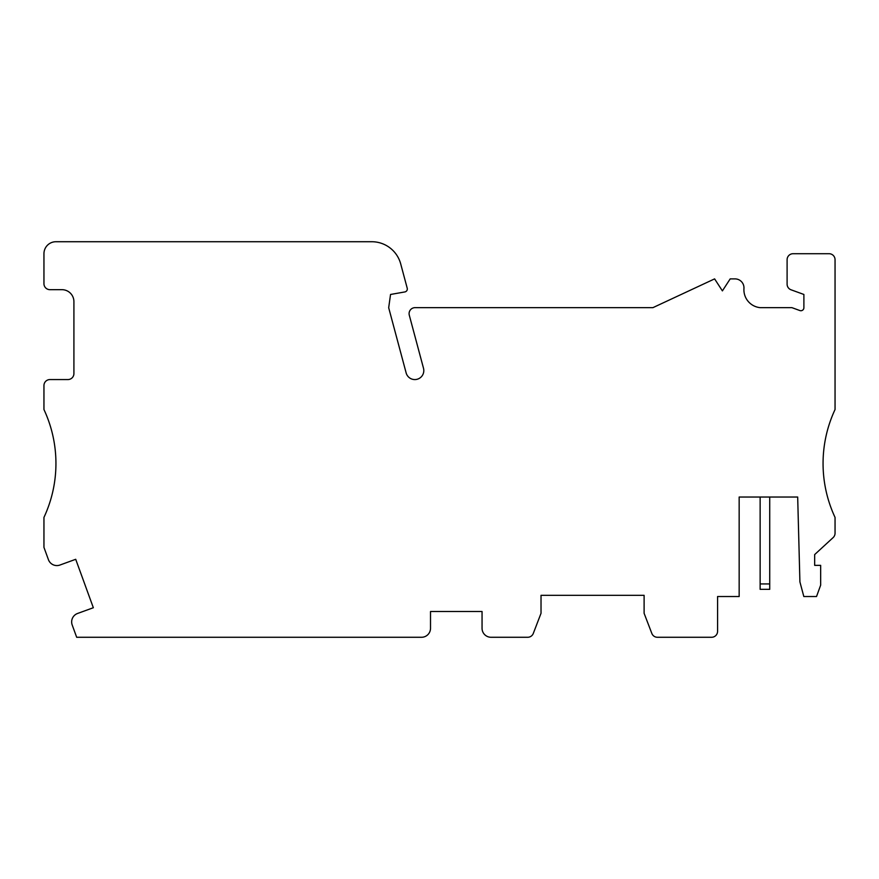 <?xml version="1.0" encoding="UTF-8"?>
<svg xmlns="http://www.w3.org/2000/svg" width="879" height="879" viewBox="0 0 879 879"><rect width="100%" height="100%" fill="white"/><g stroke="black" fill="none" stroke-linecap="round" stroke-linejoin="round"><path stroke-width="1.32" d="M652.921 307.65L714.605 278.885L722.395 290.883L730.196 278.885L734.987 278.885A8.988 8.988 0 0 1 743.953 288.499A17.976 17.976 0 0 0 760.137 307.65L791.902 307.65L799.868 310.551A3 3 0 0 0 803.889 307.738L803.889 294.465L791.045 289.795A5.988 5.988 0 0 1 787.101 284.159L787.101 259.701A5.988 5.988 0 0 1 793.1 253.712L829.062 253.712A5.988 5.988 0 0 1 835.05 259.701L835.05 409.537A127.356 127.356 0 0 0 835.05 517.412L835.05 533.19A5.988 5.988 0 0 1 833.116 537.607L814.668 554.572L814.668 565.362L820.667 565.362L820.667 585.139L816.525 596.522L803.824 596.522L799.912 581.909L797.682 497.031L739.162 497.031L739.162 596.522L717.583 596.522L717.583 631.287A5.988 5.988 0 0 1 711.594 637.275L657.426 637.275A5.988 5.988 0 0 1 651.833 633.429L644.109 613.3L644.109 595.325L541.024 595.325L541.024 613.3L533.3 633.429A5.988 5.988 0 0 1 527.708 637.275L491.042 637.275A8.988 8.988 0 0 1 482.055 628.287L482.055 611.509L430.512 611.509L430.512 628.287A8.988 8.988 0 0 1 421.524 637.275L76.671 637.275L72.199 624.991A8.988 8.988 0 0 1 77.572 613.465L93.339 607.73L75.715 559.297L59.948 565.032A8.988 8.988 0 0 1 48.422 559.659L43.95 547.375L43.95 517.412A127.356 127.356 0 0 0 43.95 409.537L43.95 385.562A5.988 5.988 0 0 1 49.938 379.563L67.925 379.563A5.988 5.988 0 0 0 73.913 373.575L73.913 301.662A11.987 11.987 0 0 0 61.926 289.674L49.938 289.674A5.988 5.988 0 0 1 43.95 283.675L43.95 253.712A11.987 11.987 0 0 1 55.937 241.725L371.773 241.725A29.963 29.963 0 0 1 400.714 263.931L407.219 288.213A3 3 0 0 1 404.845 291.938L390.54 294.465L388.683 307.738L406.142 372.905A8.988 8.988 0 0 0 417.151 379.267A8.988 8.988 0 0 0 423.502 368.257L409.295 315.198A5.988 5.988 0 0 1 415.075 307.65L652.921 307.65M769.729 497.031L769.729 583.931L760.137 583.931L760.137 497.031M769.729 583.931L769.729 589.326L760.137 589.326L760.137 583.931"/></g></svg>
